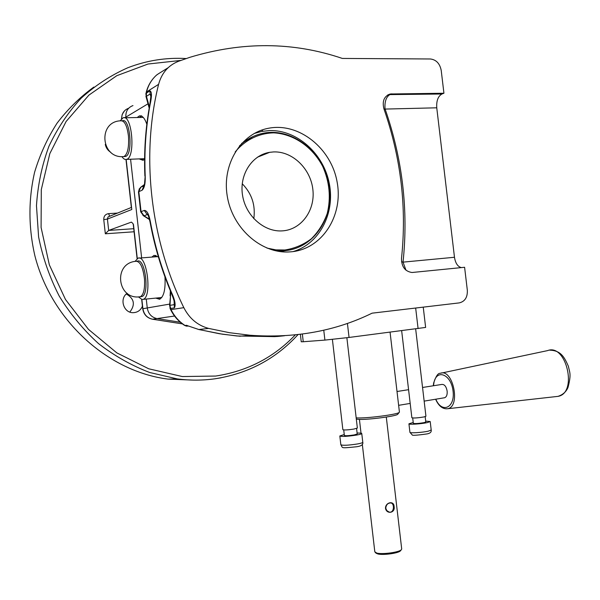 <?xml version="1.0" encoding="UTF-8"?>
<svg xmlns="http://www.w3.org/2000/svg" width="600" height="600" viewBox="0 0 600 600"><rect width="100%" height="100%" fill="white"/><g stroke="black" fill="none" stroke-linecap="round" stroke-linejoin="round"><path stroke-width="0.9" d="M300.382 334.312L301.245 341.79L303.248 341.737L324.907 340.095L349.058 337.455L425.632 327.428M399.42 412.065L399.165 412.463C397.147 414.54 366.623 418.493 356.993 417.9L356.175 417.855M397.912 414.022L397.665 414.338C395.775 416.295 367.597 419.94 358.673 419.377L356.325 419.115M292.98 251.61C319.312 244.05 335.205 213.45 329.325 183.683C323.722 153.877 297.233 129.75 269.528 130.56L261.532 131.445L254.145 133.507M290.43 249.847L283.388 250.98L277.147 251.093M241.612 143.422L253.132 136.485M273.6 151.928C292.582 151.118 310.74 168.87 312.885 189.69C315.308 210.502 301.192 229.868 282.195 230.888C264.127 232.125 245.7 215.865 242.542 195.315C239.16 174.795 251.865 155.07 269.692 152.317L273.6 151.928M253.8 218.685C255.645 205.2 251.79 193.553 242.235 183.743M235.163 152.01C245.017 139.972 258.825 133.2 273.743 132.847C293.715 133.875 312.57 147.015 322.718 166.417C329.535 181.905 331.05 197.572 327.255 213.428C323.737 223.26 318.45 231.697 311.4 238.748C303.502 244.71 294.675 248.452 284.895 249.998L275.925 249.885L266.94 248.077M239.423 145.958C246.345 139.238 254.385 134.977 263.55 133.178C292.642 127.462 323.392 152.355 328.875 184.447C334.882 216.465 314.332 248.333 284.678 250.688L273.915 250.373M137.032 261.195L137.445 261.165C145.185 257.587 149.82 294.855 141.825 296.572L140.797 296.678M135.053 261.413L137.985 258.195C146.993 254.025 152.392 297.39 143.085 299.37L141.99 299.505L138.398 296.865M161.828 297.457L160.433 297.638M139.23 258.097L158.002 256.597M122.123 120.765L122.438 120.757C130.155 117.465 133.312 154.733 125.483 156.48L124.245 156.555M120.135 120.855L123.097 117.81C132.097 113.962 135.757 157.395 126.623 159.352L126.525 159.382C124.95 159.817 123.42 158.895 121.942 156.608M144.6 158.775L143.79 158.722M124.47 117.78L143.227 117.405M131.355 207.39L125.985 159.488M132.975 223.575L133.282 224.58L132.892 223.433L131.377 222.12L108.675 230.43L107.392 218.79L108.113 216.892L131.137 207.548M126.172 159.465L131.782 209.513L107.407 219.09L103.755 219.63L105.337 233.79L108.675 230.43L133.748 228.705M142.433 306.202C140.587 310.418 137.422 312.577 132.945 312.683C123.525 312.877 119.205 298.47 127.155 293.31M261.562 130.155L262.627 130.837M110.775 152.31C107.82 150.465 105.99 147.833 105.27 144.42M93.817 87.075C80.002 97.148 67.74 109.192 57.037 123.21C47.415 138.195 39.945 154.507 34.627 172.14C28.305 199.627 28.402 227.558 34.92 255.938C51.802 321.495 108.562 371.692 168.075 379.11L193.47 380.108M129.817 312.067C135.472 304.74 134.31 298.71 126.33 293.978M146.265 299.055L147.262 307.95C148.29 313.808 151.545 317.355 157.035 318.593L180.322 322.237M132.968 105.585C127.927 107.498 125.558 111.352 125.85 117.15L125.917 117.75M130.575 159.233L141.645 257.895M459.3 302.888L372.09 313.17C335.595 331.08 294.968 338.445 250.2 335.265L229.5 332.707L208.627 328.41C197.663 325.447 189.398 318.532 183.825 307.665C150.15 238.83 140.835 155.347 158.595 84.345C161.655 73.102 168.233 65.438 178.335 61.35L189.855 57.323C242.385 41.415 293.212 41.782 342.337 58.432L430.38 58.98C436.222 59.707 439.838 63.525 441.217 70.433L443.933 93.24L390.225 93.99C384.135 96.188 382.028 101.123 383.918 108.802C401.002 157.913 406.868 207.788 401.498 258.442C401.528 266.745 405.037 271.433 412.013 272.505L464.603 267.278L467.332 290.272C467.603 297.308 464.925 301.507 459.3 302.888M155.947 255.33L154.185 256.875M158.032 297.877L160.05 299.062M164.947 276.862C165.653 289.35 163.86 296.82 159.57 299.265L155.738 298.103M151.882 257.062L154.095 255.337L158.4 257.002M141.285 116.025L139.477 117.48M141.472 158.812L143.407 160.14M144.593 159.315L142.988 160.29L139.17 158.903M137.167 117.525L139.38 115.927C142.2 115.35 144.683 118.118 146.828 124.222M290.903 251.827L288.18 251.985C260.332 253.095 232.118 227.745 227.19 195.795C221.947 163.882 241.245 133.26 268.47 128.273C299.002 122.198 331.32 148.373 337.132 182.108C343.5 215.76 322.035 249.33 290.903 251.827M461.362 267.608C457.732 266.655 455.438 263.212 454.478 257.272L436.755 107.805C436.32 100.823 438.053 96.225 441.945 94.005L443.933 93.24M277.403 336.472L276.51 336.51M277.043 336.51L274.92 336.09M275.94 336.472L274.695 336.09M188.602 326.077L184.477 325.335M188.31 326.062L186.405 326.115L185.032 325.485C179.062 321.63 174.413 316.373 171.083 309.705L169.86 305.468L170.062 308.468L170.498 308.483L169.86 305.468M174.105 301.02L174.39 307.845C175.988 305.115 174.922 299.767 171.203 291.803L170.797 291.795C175.132 302.535 174.322 302.798 174.547 303.15L173.895 304.702L170.002 305.362L170.542 295.275L169.575 305.895M170.062 308.468L170.61 308.745M208.627 328.41L198.87 329.528L188.025 325.882M143.505 215.722L144.023 215.798L141.09 211.65L140.7 211.845L143.505 215.722L141.06 211.657L138.817 191.648L140.34 187.553L144.322 184.575M142.988 215.468L149.558 219.63M140.7 211.822L138.472 192.038L140.812 187.208L143.985 185.835L142.012 190.282C144.442 188.28 145.507 183.442 145.2 175.762C144.195 151.41 145.822 127.665 150.09 104.535C151.95 96.157 151.898 91.605 149.925 90.885L150.135 94.012L151.05 94.762L149.782 104.85M171.203 291.803C161.767 269.265 154.822 245.888 150.368 221.678C148.958 214.125 146.925 210.375 144.278 210.442L147.218 214.612L147.697 214.485M156.495 75.142L157.703 74.302M146.288 96.308L146.235 93.195L145.868 93.727L146.288 96.308L146.535 91.942C148.328 85.028 151.725 79.358 156.727 74.933M149.385 107.04L148.74 106.53L145.92 96.233M146.288 92.94L145.92 93.51M158.595 73.672L168.105 67.74M273.855 336.105L274.62 336.63L236.97 335.985L219.45 333.735L198.615 329.46M276.915 336.045L278.775 336.353L274.62 336.63M150.368 221.678L150.03 221.88C154.462 246.015 161.392 269.317 170.797 291.795M144.877 176.032C143.873 151.778 145.5 128.115 149.745 105.045L150.09 104.535M144.405 185.49L145.2 175.762M401.7 548.925L401.303 549.765C399.06 552.322 382.373 554.588 376.83 553.088L374.82 551.835L362.31 444.293M376.282 553.283L377.888 553.965C382.987 555.352 398.303 553.268 400.373 550.912L400.658 550.553M385.5 508.373C386.655 514.597 395.513 513 394.08 506.543C394.035 500.228 385.237 502.365 385.5 508.373L385.763 508.245C386.153 504.66 387.893 502.905 390.99 502.965C394.845 503.798 394.08 513.54 389.048 512.018L386.798 510.592L385.763 508.245M413.228 422.482L408.93 423.81C408.45 424.808 421.388 423.945 427.395 422.572L430.207 421.537L425.7 421.132M412.695 417.998L413.325 423.338C415.035 423.787 418.643 423.548 424.147 422.61L425.805 422.002L425.175 416.64M401.655 330.705L411.87 417.757C413.79 418.237 417.855 417.952 424.065 416.918L425.933 416.235L415.658 328.905M344.257 434.543L339.832 435.967C341.752 436.77 347.332 436.47 356.572 435.075C359.888 434.467 361.62 433.942 361.763 433.507C361.673 433.118 360.12 432.975 357.12 433.072M343.718 429.938L344.362 435.45C345.487 435.923 348.757 435.75 354.173 434.933L357.225 433.987M332.392 339.39L342.862 429.683C344.13 430.185 347.82 429.975 353.918 429.067L357.36 428.033M444.158 397.822L444.675 397.732C446.588 396.893 447.412 394.68 447.143 391.088C446.257 386.49 444.495 384.263 441.855 384.428L422.55 387.472M303.248 341.737L302.362 334.058M349.058 337.455L347.423 323.415M323.76 330.202L324.907 340.095M418.088 328.597L415.665 308.032M141.825 296.572L140.355 296.722C117.233 300.585 112.642 263.093 135.968 261.285C140.22 261.33 143.07 267.353 144.517 279.345C144.968 289.072 143.58 294.862 140.355 296.722L139.343 296.82M125.385 156.517L123.907 156.57C100.718 159.127 97.552 121.275 120.953 120.788C124.635 120.675 127.148 125.843 128.483 136.29C129.113 147.405 127.613 154.155 123.998 156.54L122.782 156.615M182.37 323.873L152.565 319.222C147.142 318 143.925 314.505 142.913 308.722L142.725 308.767C143.708 314.513 146.97 318 152.52 319.23L152.34 319.185M147.27 307.972L142.913 308.722L141.87 299.49M137.28 258.532L133.462 224.475M117.172 213.105L108.585 213.638L109.635 216.105M108.585 213.638C105.315 214.178 103.71 216.18 103.755 219.63M121.635 118.718C121.718 113.468 124.065 109.972 128.663 108.24M156.945 318.577L152.52 319.23L182.385 323.888M105.337 233.79L134.085 231.772M147.998 103.808L124.8 117.773M295.312 334.882C273.803 357.472 247.267 371.197 215.708 376.05L182.303 376.545L148.725 368.79L116.828 352.875L88.492 329.4L65.498 299.513L49.343 264.862L41.093 227.475L41.287 189.63L49.83 153.608L66.082 121.515L88.905 95.115L116.782 75.69L148.02 64.028L180.847 60.42M186.157 58.545C166.14 57.398 146.678 60.472 127.762 67.77C110.88 75.255 95.385 85.358 81.278 98.07C68.235 112.148 57.457 128.197 48.953 146.227C41.955 165.135 37.8 184.965 36.473 205.725L38.602 236.94C42.758 257.663 49.65 277.403 59.273 296.168C70.305 314.025 83.385 329.827 98.505 343.582C114.517 355.92 131.587 365.565 149.708 372.502L177.322 378.915C190.05 380.558 202.583 380.528 214.905 378.81L221.07 377.805M441.945 94.005L389.895 94.605L391.793 93.817M401.535 261.765L403.035 262.132C408.525 210.202 402.518 159.075 385.013 108.757C384.548 101.595 386.175 96.877 389.895 94.605L387.862 94.883M169.665 304.095L147.262 307.95M157.035 318.593L174.532 316.028M284.55 335.737L278.603 336.368M170.542 295.275L170.73 291.623M183.825 307.665L170.648 309.675C173.947 316.29 178.605 321.54 184.613 325.418L186.405 326.115L188.49 326.04M188.19 325.942L186.585 325.298L185.07 325.485M149.46 219.248L144.023 215.798L147.218 214.612L148.072 215.153M144.278 210.442L141.09 211.65M145.98 93.255L146.535 91.942L158.595 84.345M149.28 106.665L146.445 96.3L150.135 94.012L150.953 96.938M156.765 74.91L158.542 73.71M149.925 90.885L146.235 93.195M138.847 191.625L142.012 190.282M170.498 308.483L174.39 307.845M277.072 336.502L278.775 336.353M384.022 109.102L436.755 107.805M454.478 257.272L403.035 262.132L405.982 270.21M408.938 423.84L409.928 432.308C409.455 433.365 422.4 432.555 428.408 431.13L431.205 430.02M339.832 436.013L340.845 444.757C342.78 445.635 348.36 445.357 357.6 443.94C360.915 443.317 362.647 442.77 362.782 442.305L362.775 442.26M433.522 385.74L433.808 383.438C436.095 368.498 451.005 373.778 453.03 390.81C455.377 407.842 441.9 413.933 435.817 399.195M435.607 399.232C438.69 406.11 442.717 409.275 447.705 408.728C461.092 406.493 452.82 367.913 440.197 373.343C438.097 372.975 435.908 376.222 433.627 383.085L433.312 385.778M441.63 373.035L547.553 350.618C566.34 343.013 577.972 393.188 558 396.368L555.967 396.592M423.24 307.14L425.632 327.435M390.067 332.19L399.428 412.125M397.665 414.338L399.165 412.463M269.692 152.317L257.415 157.208M282.293 250.83L281.002 251.123M143.085 299.37L161.67 297.51M126.525 159.382L144.6 158.692M133.282 224.603L137.1 258.66M141.675 299.452L142.718 308.767M121.47 118.89L122.19 114.472L124.538 110.79M298.043 334.59C275.925 358.837 248.257 373.575 215.032 378.788C202.657 380.52 190.087 380.558 177.322 378.915L168.075 379.11M139.365 115.927L141.683 115.882M387.765 94.935L390.225 93.99M275.947 336.472L274.597 336.09M170.108 295.83L170.355 290.745M170.175 308.707L170.648 309.675M139.38 188.625L138.472 191.955M154.312 77.295C150.428 81.48 147.735 86.468 146.235 92.242M148.748 106.56L149.19 108.157M188.047 325.89L198.795 329.528L222.345 334.192L239.873 336.233L250.2 335.265M147.788 214.515L147.472 214.222C147.66 213.375 148.515 215.917 150.023 221.858M400.373 550.912L401.303 549.765M376.455 553.418L375.278 552.495M401.707 549.015L386.295 417.053M361.02 433.162L359.423 419.4M390.99 502.965L390.428 502.875M430.207 421.537L431.205 430.05C431.543 432.03 430.185 433.32 427.132 433.905C417 435.308 412.035 435.645 412.23 434.933L409.935 432.338M361.763 433.507L362.782 442.305C363.308 444.645 361.275 446.123 356.692 446.745C338.61 448.643 343.373 447.772 340.853 444.81M357.225 434.01L356.58 428.475M357.36 428.055L346.868 337.733M447.705 408.728L558 396.368C562.92 394.74 566.273 391.717 568.05 387.308C571.56 373.665 569.572 372.465 568.365 366.218C564.405 357.255 560.993 350.445 549.683 350.168M398.632 405.33L410.183 403.425M424.155 401.123L444.675 397.732M397.013 391.507L408.57 389.685"/></g></svg>
